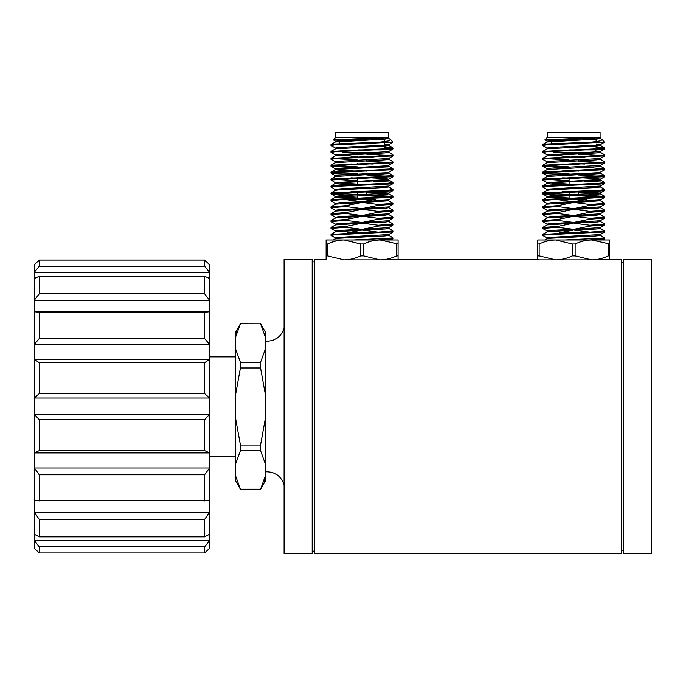 <?xml version="1.0" encoding="UTF-8"?>
<svg xmlns="http://www.w3.org/2000/svg" width="686" height="686" viewBox="0 0 686 686"><rect width="100%" height="100%" fill="white"/><g stroke="black" fill="none" stroke-linecap="round" stroke-linejoin="round"><path stroke-width="1.03" d="M34.566 548.543L39.282 552.95L204.6 552.95L209.307 548.543M209.35 548.543L206.237 551.433M37.644 551.433L34.532 548.543M34.3 548.285L34.3 534.248L39.282 536.855L204.6 536.855L209.573 534.248L209.573 540.525L204.6 546.845L39.282 546.845L34.3 540.525L209.573 540.525L209.573 548.285M34.3 534.248L34.3 500.754L209.573 500.754L209.573 512.313L204.6 519.405L39.282 519.405L34.3 512.313L209.573 512.313L209.573 534.248M204.6 450.608L209.573 452.914L34.3 452.914L39.282 450.608L204.6 450.608L204.6 419.746L39.282 419.746L34.3 414.318L209.573 414.318L204.6 419.746M209.35 264.47L209.573 272.265L34.3 272.265L39.282 266.262L204.6 266.262L209.573 272.265L209.573 300.245L34.3 300.245L39.282 293.814L204.6 293.814L209.573 300.245L209.573 311.744L204.6 312.336L39.282 312.336L34.3 311.744L209.573 311.744L209.573 344.406L34.3 344.406L39.282 338.524L204.6 338.524L209.573 344.406L209.573 359.447L204.6 362.705L39.282 362.705L34.3 359.447L209.573 359.447L209.573 398.017L34.3 398.017L39.282 393.584L204.6 393.584L209.573 398.017L209.573 467.998L204.6 474.772L39.282 474.772L34.3 467.998L209.573 467.998L209.573 500.754M209.573 278.465L204.6 276.295L39.282 276.295L34.3 278.465L34.532 264.47M34.3 500.754L34.3 278.465M37.644 261.58L39.282 260.054L204.6 260.054L206.237 261.58M209.573 264.685L204.6 260.088L39.282 260.088L34.3 264.685M260.543 362.345L240.409 362.345L235.358 348.385L235.358 337.761L240.409 323.809L260.543 323.809L265.593 337.761L265.593 348.385L260.543 362.345L260.543 367.97L265.593 395.882L265.593 417.122L260.543 445.043L240.409 445.043L235.358 417.122L235.358 395.882L240.409 367.97L260.543 367.97M260.543 489.204L240.409 489.204L235.358 475.244L235.358 464.628L240.409 450.668L260.543 450.668L265.593 464.628L265.593 475.244L260.543 489.264L240.409 489.204M263.956 481.563L265.593 475.244L265.593 480.517L260.543 489.264M236.996 331.441L235.358 337.761L235.358 332.496L240.409 323.809M284.09 259.488L284.09 553.525L312.181 553.525L312.181 259.488L284.09 259.488M326.116 259.488L314.317 259.488L314.317 553.525L621.473 553.525L621.473 259.488L609.674 259.488M623.617 259.488L623.617 553.525L651.7 553.525L651.7 259.488L623.617 259.488M235.358 348.385L235.358 395.882M235.358 475.244L235.358 480.517L240.409 489.264M235.358 417.122L235.358 464.628M240.409 445.043L240.409 450.668M240.409 362.345L240.409 367.97M260.543 445.043L260.543 450.668M240.409 323.741L260.543 323.809M265.593 417.122L265.593 464.628M265.593 348.385L265.593 395.882M260.543 323.741L265.593 332.496L265.593 337.761M39.282 260.088L39.282 266.262M204.6 266.262L204.6 260.088M39.282 276.295L39.282 293.814M39.282 546.845L39.282 552.95M39.282 519.405L39.282 536.855M39.282 474.772L39.282 500.917M39.282 419.746L39.282 450.608M39.282 362.705L39.282 393.584M39.282 312.336L39.282 338.524M204.6 293.814L204.6 276.295M204.6 552.95L204.6 546.845M204.6 536.855L204.6 519.405M204.6 500.917L204.6 474.772M204.6 393.584L204.6 362.705M204.6 338.524L204.6 312.336M557.589 199.635L573.247 201.65L573.247 202.516L557.589 205.689L557.589 206.555L573.247 208.561L573.247 209.427L557.589 212.6L557.589 213.466L573.247 215.481L573.247 216.339L557.589 219.52L557.589 220.386L573.247 222.393L573.247 223.259L557.589 226.431L557.589 227.298L573.247 229.313L573.247 230.17L559.416 232.768L589.814 232.768L589.814 232.151L574.148 230.136L574.148 229.278L589.814 226.097L589.814 225.231L574.148 223.224L574.148 222.358L589.814 219.186L589.814 218.32L574.148 216.313L574.148 215.447L589.814 212.266L589.814 211.399L574.148 209.393L574.148 208.527L589.814 205.354L589.814 204.488L574.148 202.481L574.148 201.615L587.053 199.3L557.589 199.3L546.751 200.192L542.583 200.766L547.145 203.442M576.926 199.3L557.589 199.3M591.684 259.891L555.711 259.891C561.328 259.805 566.85 258.468 572.27 255.895L575.125 255.895L591.684 259.891L609.674 259.582L591.684 259.891C597.309 259.805 602.831 258.468 608.25 255.895L609.674 255.895L609.674 259.582M537.721 259.582L539.41 259.891L537.721 259.582L537.721 255.895L539.153 255.895L555.711 259.891L539.41 259.891L555.711 259.891M609.674 243.976L591.684 239.98L609.674 239.98L609.674 255.895M591.684 239.98C586.067 240.066 580.545 241.395 575.125 243.976L572.27 243.976L555.711 239.98L591.684 239.98M537.721 239.98L555.711 239.98C550.095 240.066 544.573 241.395 539.153 243.976L537.721 243.976L537.721 239.98M553.782 152.395L591.761 152.395M596.108 149.908L569.552 149.908M578.307 198.88L578.307 198.022M578.307 195.399L578.307 191.102M578.307 185.057L578.307 184.191M578.307 181.567L578.307 180.701M578.307 178.137L578.307 177.271M578.307 171.226L578.307 170.36M578.307 164.306L578.307 163.44M578.307 160.824L578.307 159.958M578.307 157.394L578.307 156.528M596.108 149.737L596.108 146.067M596.108 142.817L596.108 142.191M596.108 141.59L596.108 139.155M588.588 137.457L600.087 137.457L600.087 132.475L547.308 132.475L547.308 137.457L588.588 137.457M600.087 137.457L544.898 139.867L547.145 141.205L551.295 141.745M602.299 139.67L604.34 142.191L591.263 142.191L600.224 140.913L602.299 139.67L600.25 138.443M599.796 138.761L596.829 138.238M537.721 255.895L537.721 243.976M539.153 243.976L539.153 255.895M572.27 255.895L572.27 243.976M575.125 243.976L575.125 255.895M608.25 255.895L608.25 243.976M600.25 228.344L604.82 231.019L604.752 231.962L600.25 234.561L550.635 237.356L547.068 237.939L547.068 238.797M604.752 231.962L546.751 234.766L542.583 235.341L547.145 238.025M600.25 235.255L604.752 237.862L604.752 238.874L588.682 239.98M600.25 221.424L604.82 224.108L604.752 225.042L600.25 227.649L574.148 229.278M604.752 225.042L589.814 226.097M600.25 214.512L604.82 217.188L604.752 218.131L600.25 220.738L574.148 222.358M604.752 218.131L589.814 219.186M600.25 207.592L604.82 210.276L604.752 211.211L600.25 213.818L574.148 215.447M604.752 211.211L589.814 212.266M600.25 200.681L604.82 203.356L604.752 204.299L600.25 206.906L574.148 208.527M604.752 204.299L589.814 205.354M600.284 137.732L547.068 141.119L547.068 141.985L596.76 139.104L600.327 138.529L600.327 137.697M596.108 143.957L600.327 144.583L600.327 145.441L596.76 146.024L547.145 148.819L542.583 151.495L544.856 151.932M604.666 142.113L600.25 144.669L596.76 145.158L550.635 147.464L547.068 148.039L547.068 148.905M595.199 150.809L600.327 151.495L600.327 152.361L596.76 152.935L547.145 155.731L542.583 158.415L569.097 159.984M596.108 148.065L604.82 148.905L600.25 151.58L547.068 154.95L569.097 156.502M578.307 156.862L584.824 157.154M578.307 154.239L604.82 155.816L600.25 158.5L550.635 161.296L547.068 161.87L547.068 162.736M578.307 163.782L584.824 164.065M578.307 161.159L604.82 162.736L600.25 165.412L550.635 168.207L547.068 168.782L547.068 169.648M604.752 162.805L546.751 165.618L542.583 166.192L547.145 168.867L549.014 169.219M578.307 170.694L584.824 170.986M602.548 169.219L604.752 169.725L600.25 172.323L596.76 172.821L550.635 175.119L547.068 175.702L547.068 176.559M578.307 177.605L596.76 178.583L600.327 179.157L600.327 180.024L550.635 182.905L547.145 183.394L542.643 186L544.856 186.506M578.307 174.99L604.752 176.636L600.25 179.243L596.76 179.732L547.068 182.613L547.068 183.479L550.635 184.054L569.097 185.023M604.752 176.636L542.583 180.024L547.145 182.699L569.097 184.165M578.307 184.525L584.824 184.808M600.25 186.849L604.82 189.533L600.644 190.108L542.643 192.912L547.145 190.305L550.635 189.816L596.76 187.51L600.327 186.935L600.327 186.069L550.635 188.95L547.068 189.533L547.068 190.391M578.307 191.437L600.25 193.075L550.635 195.87L547.068 196.445L550.635 197.019L569.097 197.988M578.307 198.357L584.824 198.64M574.148 202.481L600.327 200.766L600.327 199.9L574.148 201.615M604.34 142.191L546.751 144.866L542.583 145.441L547.145 148.125M604.752 148.973L546.751 151.786L542.583 152.361L547.145 155.036M604.752 155.894L546.751 158.698L542.583 159.272L547.145 161.956M542.643 166.261L562.58 167.521M604.752 169.725L546.751 172.529L542.583 173.104L546.751 173.678L562.58 174.441M602.548 183.042L604.752 183.548L600.644 184.054L546.751 186.36L542.583 186.935L547.145 189.619M602.548 189.962L604.752 190.468L600.644 190.974L546.751 193.272L542.583 193.855L546.751 194.43L562.58 195.184M578.307 195.733L604.752 197.379L566.122 199.3M600.327 227.563L600.327 228.429L596.76 229.004L574.148 230.136M600.327 220.652L600.327 221.509L596.76 222.093L574.148 223.224M600.327 213.732L600.327 214.598L596.76 215.172L574.148 216.313M600.327 206.82L600.327 207.678L596.76 208.261L574.148 209.393M596.108 144.823L600.327 145.441M594.385 151.623L598.381 151.932M562.58 157.077L569.097 157.368M598.381 158.843L600.327 159.272L596.76 159.855L547.145 162.651L542.583 165.326L569.097 166.904M562.58 163.988L569.097 164.28M584.824 167.453L604.752 168.713L600.25 166.106L596.76 166.767L547.145 169.562L542.583 172.237L569.097 173.815M562.58 170.908L569.097 171.191M598.381 172.675L600.327 173.104L596.76 173.678L547.145 176.474L542.583 179.157L569.097 180.735M562.58 177.82L569.097 178.111M598.381 179.586L600.327 180.024M562.58 191.651L569.097 191.943M578.307 192.303L598.381 193.418M578.307 194.867L604.752 196.368L600.25 193.769L596.76 194.43L550.635 196.736L547.145 197.225L542.643 199.832L544.856 200.338M547.068 196.445L547.068 197.311L550.635 197.885L569.097 198.854M573.247 230.17L547.145 231.799L542.643 234.406L542.583 235.341M600.327 234.475L600.327 235.341L596.76 235.915L550.635 238.222L547.145 238.711L544.967 239.98M573.17 232.768L542.643 234.406M604.82 237.939L564.715 239.98M604.82 224.108L589.814 225.231M604.82 217.188L589.814 218.32M604.82 210.276L589.814 211.399M591.263 142.191L546.751 144L542.643 144.506L544.856 145.012M596.108 147.207L604.752 147.962L600.644 148.613L542.643 151.426M600.25 152.275L604.82 154.95L600.644 155.533L542.643 158.337M600.25 159.186L604.82 161.87L600.644 162.445L542.643 165.249M604.752 168.713L542.643 172.169M584.824 174.364L600.644 175.119L604.82 175.702L600.644 176.276L542.643 179.08M584.824 181.284L600.644 182.039L604.82 182.613L600.644 183.188L542.643 186M542.643 192.912L569.097 194.558M604.752 196.368L542.643 199.832M604.82 203.356L589.814 204.488M604.82 231.019L589.814 232.151M557.589 227.298L542.583 228.429L547.145 231.105M573.247 229.313L550.635 230.445L547.068 231.019L547.068 231.885M557.589 220.386L542.583 221.509L547.145 224.193M573.247 222.393L550.635 223.533L547.068 224.108L547.068 224.974M557.589 213.466L542.583 214.598L547.145 217.273M573.247 215.481L550.635 216.613L547.068 217.188L547.068 218.054M557.589 206.555L542.583 207.678L547.145 210.362M573.247 208.561L550.635 209.702L547.068 210.276L547.068 211.142M573.247 201.65L550.635 202.782L547.068 203.356L547.068 204.222M573.247 223.259L547.145 224.888L542.643 227.486L542.583 228.429M573.247 216.339L547.145 217.968L542.643 220.575L542.583 221.509M573.247 209.427L547.145 211.056L542.643 213.655L542.583 214.598M573.247 202.516L547.145 204.136L542.643 206.743L542.583 207.678M557.589 226.431L542.643 227.486M557.589 219.52L542.643 220.575M557.589 212.6L542.643 213.655M557.589 205.689L542.643 206.743M380.078 259.891L344.106 259.891C349.723 259.805 355.245 258.468 360.665 255.895L363.52 255.895L380.078 259.891L398.069 259.582L380.078 259.891C385.704 259.805 391.226 258.468 396.645 255.895L398.069 255.895L398.069 259.582M345.984 199.635L361.642 201.65L361.642 202.516L345.984 205.689L345.984 206.555L361.642 208.561L361.642 209.427L345.984 212.6L345.984 213.466L361.642 215.481L361.642 216.339L345.984 219.52L345.984 220.386L361.642 222.393L361.642 223.259L345.984 226.431L345.984 227.298L361.642 229.313L361.642 230.17L347.811 232.768L378.2 232.768L378.2 232.151L362.542 230.136L362.542 229.278L378.2 226.097L378.2 225.231L362.542 223.224L362.542 222.358L378.2 219.186L378.2 218.32L362.542 216.313L362.542 215.447L378.2 212.266L378.2 211.399L362.542 209.393L362.542 208.527L378.2 205.354L378.2 204.488L362.542 202.481L362.542 201.615L375.448 199.3L345.984 199.3L335.145 200.192L330.978 200.766L335.54 203.442M366.701 195.733L393.147 197.379L345.984 199.3M354.516 199.3L375.448 199.3M326.116 259.582L326.116 255.895L327.548 255.895L344.106 259.891M398.069 243.976L380.078 239.98L398.069 239.98L398.069 255.895M380.078 239.98C374.462 240.066 368.939 241.395 363.52 243.976L360.665 243.976L344.106 239.98L380.078 239.98M326.116 239.98L344.106 239.98C338.481 240.066 332.967 241.395 327.548 243.976L326.116 243.976L326.116 239.98M342.177 152.395L380.155 152.395M381.022 149.908L357.938 149.908M366.701 198.88L366.701 198.022M366.701 195.399L366.701 191.102M366.701 185.057L366.701 184.191M366.701 181.567L366.701 180.701M366.701 178.137L366.701 177.271M366.701 171.226L366.701 170.36M366.701 164.306L366.701 163.44M366.701 160.824L366.701 159.958M366.701 157.394L366.701 156.528M384.494 149.737L384.494 146.067M384.494 145.2L384.494 142.191M384.494 141.59L384.494 139.155M376.983 137.457L388.482 137.457L388.482 132.475L335.703 132.475L335.703 137.457L376.983 137.457M388.482 137.457L333.293 139.867L335.54 141.205L339.69 141.745M390.694 139.67L392.735 142.191L379.658 142.191L388.619 140.913L390.694 139.67L388.645 138.443M388.19 138.761L385.223 138.238M326.116 255.895L326.116 243.976M327.548 243.976L327.548 255.895M360.665 255.895L360.665 243.976M363.52 243.976L363.52 255.895M396.645 255.895L396.645 243.976M388.645 228.344L393.215 231.019L393.147 231.962L388.645 234.561L339.03 237.356L335.463 237.939L335.463 238.797M393.147 231.962L335.145 234.766L330.978 235.341L335.54 238.025M388.645 235.255L393.147 237.862L393.147 238.874L377.077 239.98M388.645 221.424L393.215 224.108L393.147 225.042L388.645 227.649L362.542 229.278M393.147 225.042L378.2 226.097M388.645 214.512L393.215 217.188L393.147 218.131L388.645 220.738L362.542 222.358M393.147 218.131L378.2 219.186M388.645 207.592L393.215 210.276L393.147 211.211L388.645 213.818L362.542 215.447M393.147 211.211L378.2 212.266M388.645 200.681L393.215 203.356L393.147 204.299L388.645 206.906L362.542 208.527M393.147 204.299L378.2 205.354M388.679 137.732L335.463 141.119L335.463 141.985L385.155 139.104L388.722 138.529L388.722 137.697M384.494 143.957L388.722 144.583L388.722 145.441L385.155 146.024L335.54 148.819L330.978 151.495L333.242 151.932M393.061 142.113L388.645 144.669L385.155 145.158L339.03 147.464L335.463 148.039L335.463 148.905M384.494 148.065L393.215 148.905L388.645 151.58L335.463 154.95L357.492 156.502M366.701 156.862L373.218 157.154M366.701 154.239L393.215 155.816L388.645 158.5L339.03 161.296L335.463 161.87L335.463 162.736M366.701 163.782L373.218 164.065M366.701 161.159L393.215 162.736L388.645 165.412L385.155 165.901L335.463 168.782L335.463 169.648L339.03 170.222L357.492 171.191M393.147 162.805L335.145 165.618L330.978 166.192L335.54 168.867L337.409 169.219M366.701 170.694L373.218 170.986M390.943 169.219L393.147 169.725L388.645 172.323L385.155 172.821L339.03 175.119L335.463 175.702L335.463 176.559M366.701 177.605L385.155 178.583L388.722 179.157L388.722 180.024L339.03 182.905L335.54 183.394L331.038 186L333.242 186.506M366.701 174.99L393.147 176.636L388.645 179.243L385.155 179.732L335.463 182.613L335.463 183.479L339.03 184.054L357.492 185.023M393.147 176.636L330.978 180.024L335.54 182.699L357.492 184.165M366.701 184.525L373.218 184.808M388.645 186.849L393.215 189.533L389.039 190.108L331.038 192.912L335.54 190.305L339.03 189.816L385.155 187.51L388.722 186.935L388.722 186.069L339.03 188.95L335.463 189.533L335.463 190.391M366.701 191.437L388.645 193.075L339.03 195.87L335.463 196.445L339.03 197.019L357.492 197.988M366.701 198.357L373.218 198.64M362.542 202.481L388.722 200.766L388.722 199.9L362.542 201.615M392.735 142.191L335.145 144.866L330.978 145.441L335.54 148.125M393.147 148.973L335.145 151.786L330.978 152.361L335.54 155.036M393.147 155.894L335.145 158.698L330.978 159.272L335.54 161.956M331.038 166.261L350.975 167.521M393.147 169.725L335.145 172.529L330.978 173.104L335.145 173.678L350.975 174.441M390.943 183.042L393.147 183.548L389.039 184.054L335.145 186.36L330.978 186.935L335.54 189.619M390.943 189.962L393.147 190.468L389.039 190.974L335.145 193.272L330.978 193.855L335.145 194.43L350.975 195.184M388.722 227.563L388.722 228.429L385.155 229.004L362.542 230.136M388.722 220.652L388.722 221.509L385.155 222.093L362.542 223.224M388.722 213.732L388.722 214.598L385.155 215.172L362.542 216.313M388.722 206.82L388.722 207.678L385.155 208.261L362.542 209.393M384.494 144.823L388.722 145.441M382.779 151.623L386.775 151.932M388.722 151.495L388.722 152.361L385.155 152.935L335.54 155.731L330.978 158.415L357.492 159.984M350.975 157.077L357.492 157.368M386.775 158.843L388.722 159.272L385.155 159.855L335.54 162.651L330.978 165.326L357.492 166.904M350.975 163.988L357.492 164.28M386.775 165.755L388.722 166.192L385.155 166.767L335.54 169.562L330.978 172.237L357.492 173.815M386.775 172.675L388.722 173.104L385.155 173.678L335.54 176.474L330.978 179.157L357.492 180.735M350.975 177.82L357.492 178.111M386.775 179.586L388.722 180.024M350.975 191.651L357.492 191.943M366.701 192.303L385.155 193.272L388.722 193.855L385.155 194.43L335.54 197.225L357.492 198.854M361.642 230.17L335.54 231.799L331.038 234.406L330.978 235.341M388.722 234.475L388.722 235.341L385.155 235.915L339.03 238.222L335.54 238.711L333.362 239.98M361.565 232.768L331.038 234.406M393.215 237.939L353.11 239.98M393.215 224.108L378.2 225.231M393.215 217.188L378.2 218.32M393.215 210.276L378.2 211.399M379.658 142.191L335.145 144L331.038 144.506L333.242 145.012M384.494 147.207L393.147 147.962L389.039 148.613L331.038 151.426M388.645 152.275L393.215 154.95L389.039 155.533L331.038 158.337M388.645 159.186L393.215 161.87L389.039 162.445L331.038 165.249M373.218 167.453L389.039 168.207L393.215 168.782L389.039 169.356L331.038 172.169M373.218 174.364L389.039 175.119L393.215 175.702L389.039 176.276L331.038 179.08M373.218 181.284L389.039 182.039L393.215 182.613L389.039 183.188L331.038 186M331.038 192.912L357.492 194.558M366.701 194.867L393.215 196.445L335.145 199.326L331.038 199.832L333.242 200.338M393.215 203.356L378.2 204.488M393.215 231.019L378.2 232.151M345.984 227.298L330.978 228.429L335.54 231.105M361.642 229.313L339.03 230.445L335.463 231.019L335.463 231.885M345.984 220.386L330.978 221.509L335.54 224.193M361.642 222.393L339.03 223.533L335.463 224.108L335.463 224.974M345.984 213.466L330.978 214.598L335.54 217.273M361.642 215.481L339.03 216.613L335.463 217.188L335.463 218.054M345.984 206.555L330.978 207.678L335.54 210.362M361.642 208.561L339.03 209.702L335.463 210.276L335.463 211.142M361.642 201.65L339.03 202.782L335.463 203.356L335.463 204.222M361.642 223.259L335.54 224.888L331.038 227.486L330.978 228.429M361.642 216.339L335.54 217.968L331.038 220.575L330.978 221.509M361.642 209.427L335.54 211.056L331.038 213.655L330.978 214.598M361.642 202.516L335.54 204.136L331.038 206.743L330.978 207.678M345.984 226.431L331.038 227.486M345.984 219.52L331.038 220.575M345.984 212.6L331.038 213.655M345.984 205.689L331.038 206.743M209.573 456.13L235.358 456.13M209.573 356.883L235.358 356.883M265.593 341.216C274.957 341.371 281.123 337.006 284.09 328.122M265.593 471.788C274.957 471.642 281.123 476.007 284.09 484.891M312.181 551.15L314.317 551.15M312.181 261.855L314.317 261.855M621.473 550.172L623.617 550.172M621.473 262.841L623.617 262.841M569.097 153.407L568.342 152.644M552.839 151.452L552.016 150.628M569.097 199.189L569.097 195.759M569.097 194.893L569.097 191.411M569.097 185.357L569.097 181.927M569.097 181.07L569.097 177.58M569.097 171.534L569.097 170.668M569.097 164.614L569.097 163.748M569.097 157.703L569.097 156.837M551.295 144.609L551.295 141.359M547.308 137.457L544.898 139.867M602.848 239.98L604.752 238.874M547.145 175.787L542.643 173.181M600.25 186.155L604.752 183.548M600.25 193.075L604.752 190.468M547.145 196.53L542.643 193.924M600.25 199.986L604.752 197.379M547.068 155.816L547.068 154.95M600.327 159.272L600.327 158.415M600.327 166.192L600.327 165.326M600.327 173.104L600.327 172.237M600.327 193.855L600.327 192.989M542.643 144.506L547.145 141.899M604.752 147.962L600.25 145.355M604.752 175.625L600.25 173.018M604.752 182.536L600.25 179.938M604.82 197.311L604.82 196.445M604.82 190.391L604.82 189.533M604.82 183.479L604.82 182.613M604.82 176.559L604.82 175.702M604.82 169.648L604.82 168.782M604.82 162.736L604.82 161.87M604.82 155.816L604.82 154.95M604.82 148.905L604.82 148.039M542.583 200.766L542.583 199.9M542.583 193.855L542.583 192.989M542.583 186.935L542.583 186.069M542.583 180.024L542.583 179.157M542.583 173.104L542.583 172.237M542.583 166.192L542.583 165.326M542.583 159.272L542.583 158.415M542.583 152.361L542.583 151.495M542.583 145.441L542.583 144.583M398.069 259.488L537.721 259.488M357.492 153.407L356.737 152.644M341.234 151.452L340.41 150.628M357.492 199.189L357.492 195.759M357.492 194.893L357.492 191.411M357.492 185.357L357.492 181.927M357.492 181.07L357.492 177.58M357.492 171.534L357.492 170.668M357.492 164.614L357.492 163.748M357.492 157.703L357.492 156.837M339.69 144.609L339.69 141.359M335.703 137.457L333.293 139.867M391.243 239.98L393.147 238.874M335.54 175.787L331.038 173.181M388.645 186.155L393.147 183.548M388.645 193.075L393.147 190.468M335.54 196.53L331.038 193.924M388.645 199.986L393.147 197.379M335.463 155.816L335.463 154.95M388.722 159.272L388.722 158.415M388.722 166.192L388.722 165.326M388.722 173.104L388.722 172.237M388.722 193.855L388.722 192.989M335.463 197.311L335.463 196.445M331.038 144.506L335.54 141.899M393.147 147.962L388.645 145.355M393.147 168.713L388.645 166.106M393.147 175.625L388.645 173.018M393.147 182.536L388.645 179.938M393.147 196.368L388.645 193.769M331.038 199.832L335.54 197.225M393.215 197.311L393.215 196.445M393.215 190.391L393.215 189.533M393.215 183.479L393.215 182.613M393.215 176.559L393.215 175.702M393.215 169.648L393.215 168.782M393.215 162.736L393.215 161.87M393.215 155.816L393.215 154.95M393.215 148.905L393.215 148.039M330.978 200.766L330.978 199.9M330.978 193.855L330.978 192.989M330.978 186.935L330.978 186.069M330.978 180.024L330.978 179.157M330.978 173.104L330.978 172.237M330.978 166.192L330.978 165.326M330.978 159.272L330.978 158.415M330.978 152.361L330.978 151.495M330.978 145.441L330.978 144.583"/></g></svg>
